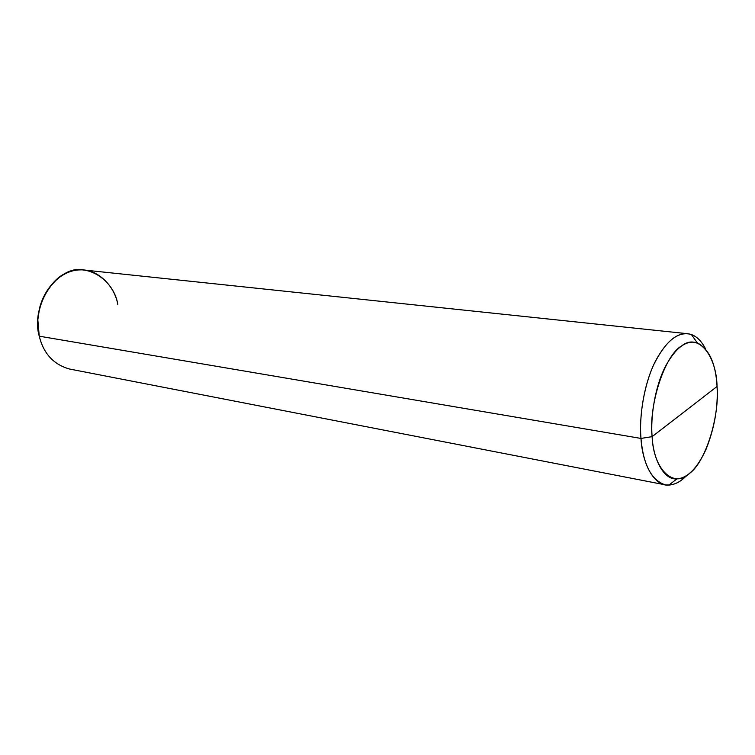 <?xml version="1.0" encoding="UTF-8"?>
<svg xmlns="http://www.w3.org/2000/svg" width="755" height="755" viewBox="0 0 755 755"><rect width="100%" height="100%" fill="white"/><g stroke="black" fill="none" stroke-linecap="round" stroke-linejoin="round"><path stroke-width="1.13" d="M665.117 484.804L69.602 369.035C53.662 364.589 43.545 353.642 39.251 336.183C32.238 312.532 48.65 277.698 68.988 272.064C88.694 263.268 114.316 281.115 117.818 304.501C114.666 286.145 97.905 268.827 79.992 269.894C63.892 269.997 45.828 284.446 39.628 307.795L37.825 319.846L39.251 336.183L640.976 438.428C643.269 464.655 651.31 480.114 665.117 484.804C672.771 485.776 679.887 482.738 686.455 475.669C681.048 481.435 675.187 484.568 668.883 485.087C654.528 486.673 642.373 464.363 640.976 438.428L652.112 436.654C648.507 404.671 664.9 355.058 681.586 345.95C698.073 332.53 716.438 355.18 717.061 386.466L652.112 436.654C653.311 459.993 664.07 480.208 676.914 478.897C687.588 478.066 697.261 468.279 705.953 449.536C714.466 428.189 718.165 407.162 717.061 386.466C719.713 416.288 705.67 461.645 689.777 473.215C674.243 488.796 653.528 470.393 652.112 436.654L717.061 386.466C715.787 363.617 709.19 349.074 697.28 342.836C686.267 339.665 675.621 347.602 665.334 366.637C655.208 386.343 650.348 416.392 652.112 436.654L640.976 438.428L39.251 336.183C29.983 304.529 58.918 263.759 84.409 270.064L687.73 333.729C676.036 332.672 664.806 342.779 654.056 364.033C643.713 385.88 639.089 417.071 640.976 438.428C638.938 415.93 644.355 382.492 655.699 360.673C667.222 339.599 679.123 330.898 691.41 334.559C696.969 336.579 701.65 341.298 705.453 348.706C700.706 339.58 694.789 334.588 687.73 333.729M117.818 304.501C114.316 281.115 88.694 263.268 68.988 272.064C48.65 277.698 32.238 312.532 39.251 336.183M668.883 485.087L676.914 478.897M691.41 334.559L697.28 342.836"/></g></svg>
